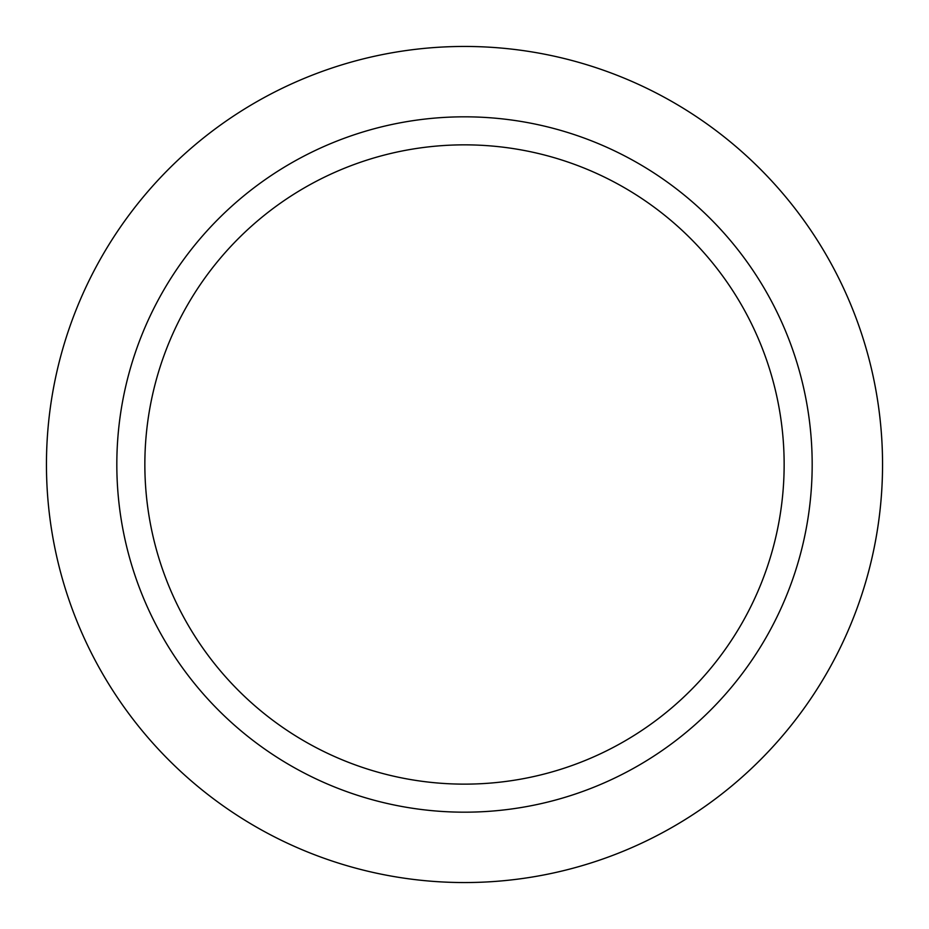 <?xml version="1.0" encoding="UTF-8"?>
<svg xmlns="http://www.w3.org/2000/svg" width="929" height="929" viewBox="0 0 929 929"><rect width="100%" height="100%" fill="white"/><g stroke="black" fill="none" stroke-linecap="round" stroke-linejoin="round"><path stroke-width="1.39" d="M320.819 857.084A418.05 418.05 0 0 1 196.356 143.774A418.05 418.05 0 0 1 876.326 392.642A418.05 418.05 0 0 1 320.819 857.084M464.5 46.45A418.05 418.05 0 0 1 826.543 673.525A418.05 418.05 0 0 1 102.457 673.525A418.05 418.05 0 0 1 464.5 46.45M464.5 784.134A319.634 319.634 0 0 0 741.319 304.677A319.634 319.634 0 0 0 187.681 304.677A319.634 319.634 0 0 0 464.5 784.134M464.5 812.178A347.678 347.678 0 0 1 116.822 464.5A347.678 347.678 0 0 1 464.5 116.822A347.678 347.678 0 0 1 812.178 464.5A347.678 347.678 0 0 1 464.5 812.178"/></g></svg>
